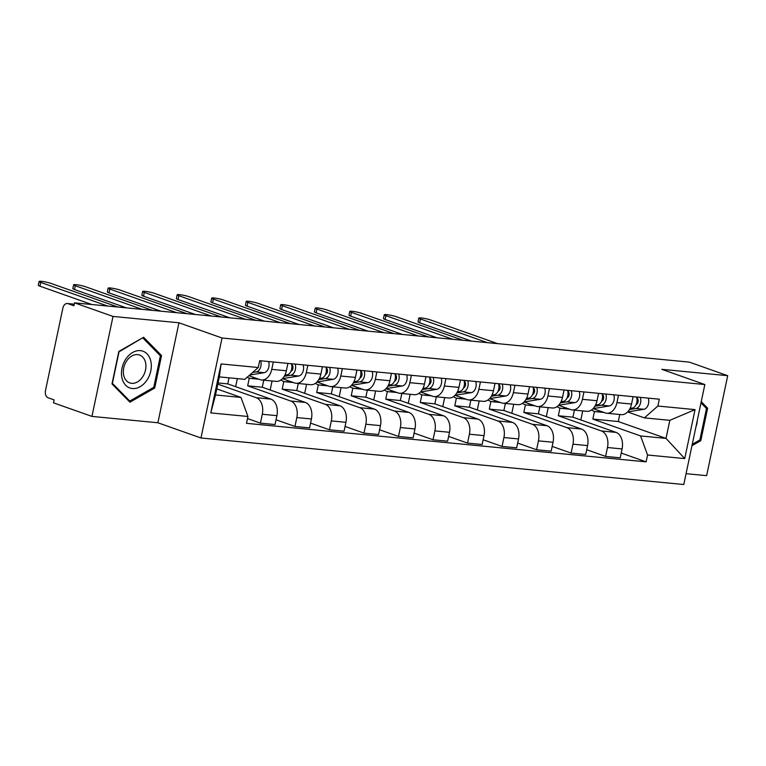 <?xml version="1.0" encoding="UTF-8"?>
<svg xmlns="http://www.w3.org/2000/svg" width="766" height="766" viewBox="0 0 766 766"><rect width="100%" height="100%" fill="white"/><g stroke="black" fill="none" stroke-linecap="round" stroke-linejoin="round"><path stroke-width="1.15" d="M686.068 473.675L706.635 475.657L727.7 375.685L689.247 362.107L74.561 302.857L113.014 316.435L91.949 416.407L157.882 422.765L200.97 437.98L683.779 484.514L704.854 384.542L222.044 338.007L178.957 322.783L113.014 316.435M91.949 416.407L53.496 402.83L54.108 399.909L48.114 397.803A6.004 4.031 -84.5 0 1 45.481 390.603L62.869 308.114A6.004 4.031 -84.5 0 1 67.303 303.508L74.283 304.179M727.7 375.685L661.757 369.327L704.854 384.542M74.264 304.265L67.954 303.652L73.948 305.768L74.561 302.857M67.954 303.652A6.004 4.031 -84.5 0 0 67.303 303.508M217.803 384.13L256.237 397.698A13.807 9.278 95.5 0 1 262.298 414.253L260.43 423.138L275.032 424.546L276.899 415.66A13.807 9.278 -84.5 0 0 270.838 399.105L227.751 383.89L229.034 377.83M261.551 379.965L276.153 381.372A13.807 9.278 -84.5 0 0 286.36 370.773L271.758 369.365A13.807 9.278 95.5 0 1 261.551 379.965A13.807 9.278 95.5 0 1 260.047 379.63L248.921 375.704M271.758 369.365L273.318 361.983M247.504 418.571L260.43 423.138M286.36 370.773L287.92 363.39M249.285 378.145L247.667 385.815L290.754 401.03A13.807 9.278 95.5 0 1 296.815 417.575L294.948 426.461L309.55 427.878L311.417 418.983A13.807 9.278 -84.5 0 0 305.356 402.437L262.269 387.223L263.753 380.175M307.836 365.305L306.276 372.688A13.807 9.278 95.5 0 1 296.069 383.287A13.807 9.278 95.5 0 1 294.565 382.962L282.443 378.682M235.65 386.686L237.345 378.634M276.038 419.787L294.948 426.461M296.069 383.287L310.67 384.695A13.807 9.278 -84.5 0 0 320.877 374.095L322.438 366.713M283.803 381.468L282.185 389.138L325.272 404.352A13.807 9.278 95.5 0 1 331.333 420.907L329.466 429.793L344.068 431.201L345.935 422.315A13.807 9.278 -84.5 0 0 339.874 405.76L296.787 390.545L298.271 383.507M342.354 368.637L340.793 376.02A13.807 9.278 95.5 0 1 330.586 386.619A13.807 9.278 95.5 0 1 329.083 386.284L316.961 382.004L333.2 379.333A7.507 5.036 -84.5 0 0 337.624 368.178M270.168 390.009L272.074 380.98M310.556 423.119L329.466 429.793M330.586 386.619L345.188 388.027A13.807 9.278 -84.5 0 0 355.395 377.427L356.956 370.045M318.321 384.8L316.703 392.47L359.79 407.684A13.807 9.278 95.5 0 1 365.851 424.23L363.984 433.116L378.586 434.533L380.453 425.637A13.807 9.278 -84.5 0 0 374.392 409.092L331.305 393.877L332.789 386.83M376.872 371.96L375.311 379.342A13.807 9.278 95.5 0 1 365.104 389.942A13.807 9.278 95.5 0 1 363.601 389.616L351.479 385.336M304.686 393.341L306.591 384.302M345.073 426.442L363.984 433.116M365.104 389.942L379.706 391.349A13.807 9.278 -84.5 0 0 389.913 380.75L391.474 373.368M352.839 388.123L351.221 395.792L394.308 411.007A13.807 9.278 95.5 0 1 400.369 427.562L398.502 436.448L413.104 437.855L414.971 428.97A13.807 9.278 -84.5 0 0 408.91 412.414L365.822 397.2L367.307 390.162M411.39 375.292L409.829 382.674A13.807 9.278 95.5 0 1 399.622 393.274A13.807 9.278 95.5 0 1 398.119 392.939L385.997 388.659L402.236 385.987A7.507 5.036 -84.5 0 0 406.66 374.833M339.204 396.664L341.109 387.634M379.591 429.774L398.502 436.448M399.622 393.274L414.224 394.681A13.807 9.278 -84.5 0 0 424.431 384.082L425.992 376.7M387.357 391.455L385.738 399.124L428.826 414.339A13.807 9.278 95.5 0 1 434.887 430.885L433.02 439.77L447.622 441.178L449.498 432.292A13.807 9.278 -84.5 0 0 443.428 415.746L400.34 400.532L401.824 393.485M445.908 378.615L444.347 385.997A13.807 9.278 95.5 0 1 434.14 396.596A13.807 9.278 95.5 0 1 432.637 396.271L420.515 391.991M373.722 399.996L375.627 390.957M414.109 433.096L433.02 439.77M434.14 396.596L448.742 398.004A13.807 9.278 -84.5 0 0 458.949 387.405L460.51 380.022M421.875 394.777L420.256 402.447L463.344 417.661A13.807 9.278 95.5 0 1 469.405 434.217L467.538 443.102L482.14 444.51L484.016 435.624A13.807 9.278 -84.5 0 0 477.946 419.069L434.858 403.854L436.342 396.817M480.426 381.947L478.865 389.329A13.807 9.278 95.5 0 1 468.658 399.929A13.807 9.278 95.5 0 1 467.155 399.593L455.033 395.313L471.281 392.642A7.507 5.036 -84.5 0 0 475.696 381.487M408.24 403.318L410.145 394.289M448.627 436.429L467.538 443.102M468.658 399.929L483.26 401.336A13.807 9.278 -84.5 0 0 493.467 390.737L495.028 383.354M456.392 398.109L454.774 405.779L497.862 420.994A13.807 9.278 95.5 0 1 503.923 437.539L502.056 446.425L516.657 447.832L518.534 438.947A13.807 9.278 -84.5 0 0 512.464 422.401L469.376 407.186L470.86 400.139M514.943 385.269L513.383 392.652A13.807 9.278 95.5 0 1 503.176 403.251A13.807 9.278 95.5 0 1 501.673 402.926L489.551 398.646M442.758 406.65L444.663 397.611M483.145 439.751L502.056 446.425M503.176 403.251L517.778 404.659A13.807 9.278 -84.5 0 0 527.985 394.059L529.545 386.677M490.91 401.432L489.292 409.101L532.38 424.316A13.807 9.278 95.5 0 1 538.441 440.871L536.573 449.757L551.175 451.164L553.052 442.279A13.807 9.278 -84.5 0 0 546.981 425.724L503.894 410.509L505.378 403.471M549.461 388.601L547.901 395.984A13.807 9.278 95.5 0 1 537.694 406.583A13.807 9.278 95.5 0 1 536.19 406.248L524.068 401.968L540.317 399.297A7.507 5.036 -84.5 0 0 544.731 388.142M477.275 409.973L479.181 400.944M517.663 443.083L536.573 449.757M537.694 406.583L552.296 407.991A13.807 9.278 -84.5 0 0 562.503 397.391L564.063 390.009M525.428 404.764L523.81 412.434L566.897 427.648A13.807 9.278 95.5 0 1 572.958 444.194L571.091 453.079L585.693 454.487L587.57 445.601A13.807 9.278 -84.5 0 0 581.499 429.056L538.412 413.841L539.896 406.794M583.979 391.924L582.419 399.306A13.807 9.278 95.5 0 1 572.212 409.906A13.807 9.278 95.5 0 1 570.708 409.58L558.586 405.3M511.793 413.305L513.699 404.266M552.181 446.406L571.091 453.079M572.212 409.906L586.813 411.313A13.807 9.278 -84.5 0 0 597.02 400.714L598.581 393.331M559.946 408.087L558.328 415.756L601.415 430.971A13.807 9.278 95.5 0 1 607.476 447.516L605.609 456.412L620.211 457.819L622.088 448.933A13.807 9.278 -84.5 0 0 616.017 432.378L572.93 417.164L574.414 410.126M618.497 395.256L616.936 402.638A13.807 9.278 95.5 0 1 606.729 413.238A13.807 9.278 95.5 0 1 605.226 412.903L593.104 408.623L609.353 405.951A7.507 5.036 -84.5 0 0 613.767 394.796M546.311 416.627L548.217 407.598M586.699 449.728L605.609 456.412M606.729 413.238L621.331 414.645A13.807 9.278 -84.5 0 0 631.538 404.046L633.099 396.664M558.328 415.756L572.93 417.164M523.81 412.434L538.412 413.841M489.292 409.101L503.894 410.509M454.774 405.779L469.376 407.186M420.256 402.447L434.858 403.854M385.738 399.124L400.34 400.532M351.221 395.792L365.822 397.2M316.703 392.47L331.305 393.877M282.185 389.138L296.787 390.545M247.667 385.815L262.269 387.223M218.042 382.962L227.751 383.89M240.964 397.42L247.945 416.484L210.774 412.903L221.087 363.936L258.266 367.517L244.766 379.352L219.325 376.891L215.514 394.969L240.964 397.42L216.797 388.889M594.464 411.419L592.846 419.088L618.296 421.539L666.018 438.391L669.829 420.323L644.378 417.872L657.879 406.037L659.325 399.191L259.712 360.671L258.266 367.517M657.879 406.037L695.049 409.619L684.727 458.585L647.557 455.004L640.577 435.94L666.018 438.391L684.727 458.585M247.945 416.484L246.499 423.33L646.111 461.85L647.557 455.004M200.97 437.98L222.044 338.007M157.882 422.765L178.957 322.783M161.549 355.548L143.625 337.251L118.845 351.431L111.999 383.91L129.933 402.207L154.703 388.027L161.549 355.548L159.328 354.754M691.957 445.726L700.804 440.661L707.64 408.182L701.244 401.652M618.296 421.539L619.78 414.492M592.846 419.088L640.577 435.94M644.378 417.872L627.622 411.955M621.216 453.06L646.111 461.85M580.829 419.96L582.735 410.921M210.774 412.903L215.514 394.969M221.087 363.936L219.325 376.891M669.829 420.323L695.049 409.619M153.363 387.548L154.703 388.027M705.419 407.397L707.64 408.182M699.454 440.182L700.804 440.661M252.579 372.506L256.208 371.912A7.507 5.036 -84.5 0 0 260.622 360.757M249.678 375.043L264.165 372.678A7.507 5.036 -84.5 0 0 268.588 361.523M91.824 304.514L39.966 286.206A6.904 0.843 -168.1 0 1 38.3 285.268L39.095 281.486A6.904 0.843 11.9 0 0 40.761 282.415L107.68 306.046M117.859 307.022L50.939 283.401A6.904 0.843 11.9 0 0 43.557 281.62A6.904 0.843 11.9 0 0 39.095 281.486M290.917 371.299A3.6 2.422 -84.5 0 0 292.966 368.034A3.6 2.422 -84.5 0 0 291.578 364.434M284.243 376.298L290.726 375.235A7.507 5.036 -84.5 0 0 295.14 364.08M282.472 378.653L298.683 376.01A7.507 5.036 -84.5 0 0 303.106 364.846M126.342 307.846L74.484 289.529A6.904 0.843 -168.1 0 1 72.818 288.6L73.613 284.808A6.904 0.843 11.9 0 0 75.279 285.747L142.198 309.368M247.188 377.226A18.011 12.093 -84.5 0 0 250.788 378.433L258.755 379.199A18.011 12.093 -84.5 0 0 258.86 379.208M250.788 378.433A18.011 12.093 -84.5 0 0 252.914 378.366L255.337 377.964M284.828 375.225L286.963 374.88A7.507 5.036 -84.5 0 0 291.377 363.716M152.377 310.354L85.457 286.723A6.904 0.843 11.9 0 0 78.075 284.952A6.904 0.843 11.9 0 0 73.613 284.808M325.435 374.631A3.6 2.422 -84.5 0 0 327.484 371.357A3.6 2.422 -84.5 0 0 326.096 367.766M318.761 379.62L325.244 378.567A7.507 5.036 -84.5 0 0 329.658 367.412M160.86 311.168L109.002 292.861A6.904 0.843 -168.1 0 1 107.336 291.923L108.13 288.14A6.904 0.843 11.9 0 0 109.797 289.069L176.716 312.7M280.902 380.003A18.011 12.093 -84.5 0 0 285.306 381.765L293.273 382.531A18.011 12.093 -84.5 0 0 293.378 382.54M285.306 381.765A18.011 12.093 -84.5 0 0 287.432 381.688L289.854 381.296M319.345 378.548L321.481 378.203A7.507 5.036 -84.5 0 0 325.895 367.048M186.894 313.677L119.975 290.055A6.904 0.843 11.9 0 0 112.592 288.275A6.904 0.843 11.9 0 0 108.13 288.14M121.938 377.858A19.504 14.248 109.4 0 0 140.121 386.686A19.504 14.248 109.4 0 0 150.845 361.313A19.504 14.248 109.4 0 0 132.652 352.484A19.504 14.248 109.4 0 0 121.938 377.858M123.69 375.225A14.765 10.791 109.4 0 0 129.713 382.895A14.765 10.791 109.4 0 0 141.796 378.078A14.765 10.791 109.4 0 0 145.569 362.701A14.765 10.791 109.4 0 0 139.546 355.041A14.765 10.791 109.4 0 0 127.462 359.848A14.765 10.791 109.4 0 0 123.69 375.225M143.022 338.122L160.391 355.845L153.765 387.318L129.76 401.058L112.382 383.326L119.017 351.862L142.447 337.921M128.305 400.541L129.76 401.058M695.892 427.064A19.504 14.248 109.4 0 0 697.357 420.113M700.986 402.878L706.491 408.489L699.856 439.952L692.253 444.309M359.953 377.954A3.6 2.422 -84.5 0 0 362.002 374.689A3.6 2.422 -84.5 0 0 360.614 371.089M353.279 382.952L359.761 381.889A7.507 5.036 -84.5 0 0 364.176 370.734M351.508 385.308L367.718 382.665A7.507 5.036 -84.5 0 0 372.142 371.5M195.378 314.5L143.52 296.183A6.904 0.843 -168.1 0 1 141.854 295.255L142.648 291.463A6.904 0.843 11.9 0 0 144.314 292.401L211.234 316.023M315.42 383.335A18.011 12.093 -84.5 0 0 319.824 385.087L327.791 385.853A18.011 12.093 -84.5 0 0 327.896 385.863M319.824 385.087A18.011 12.093 -84.5 0 0 321.95 385.02L324.372 384.618M353.863 381.88L355.999 381.535A7.507 5.036 -84.5 0 0 360.413 370.371M221.412 317.009L154.493 293.378A6.904 0.843 11.9 0 0 147.11 291.607A6.904 0.843 11.9 0 0 142.648 291.463M394.471 381.286A3.6 2.422 -84.5 0 0 396.52 378.011A3.6 2.422 -84.5 0 0 395.132 374.421M387.797 386.275L394.279 385.221A7.507 5.036 -84.5 0 0 398.693 374.067M229.896 317.823L178.038 299.516A6.904 0.843 -168.1 0 1 176.371 298.577L177.166 294.795A6.904 0.843 11.9 0 0 178.832 295.724L245.752 319.355M349.938 386.658A18.011 12.093 -84.5 0 0 354.342 388.419L362.308 389.185A18.011 12.093 -84.5 0 0 362.414 389.195M354.342 388.419A18.011 12.093 -84.5 0 0 356.468 388.343L358.89 387.95M388.381 385.202L390.516 384.858A7.507 5.036 -84.5 0 0 394.93 373.703M255.93 320.332L189.011 296.71A6.904 0.843 11.9 0 0 181.628 294.929A6.904 0.843 11.9 0 0 177.166 294.795M428.989 384.609A3.6 2.422 -84.5 0 0 431.038 381.344A3.6 2.422 -84.5 0 0 429.649 377.743M422.315 389.607L428.797 388.544A7.507 5.036 -84.5 0 0 433.211 377.389M420.544 391.962L436.764 389.32A7.507 5.036 -84.5 0 0 441.178 378.155M264.414 321.155L212.555 302.838A6.904 0.843 -168.1 0 1 210.889 301.909L211.684 298.118A6.904 0.843 11.9 0 0 213.35 299.056L280.27 322.678M384.455 389.99A18.011 12.093 -84.5 0 0 388.86 391.742L396.826 392.508A18.011 12.093 -84.5 0 0 396.932 392.518M388.86 391.742A18.011 12.093 -84.5 0 0 390.986 391.675L393.408 391.273M422.899 388.534L425.034 388.19A7.507 5.036 -84.5 0 0 429.448 377.025M290.448 323.664L223.528 300.033A6.904 0.843 11.9 0 0 216.156 298.261A6.904 0.843 11.9 0 0 211.684 298.118M463.507 387.941A3.6 2.422 -84.5 0 0 465.556 384.666A3.6 2.422 -84.5 0 0 464.167 381.075M456.833 392.929L463.315 391.876A7.507 5.036 -84.5 0 0 467.729 380.721M298.931 324.478L247.073 306.17A6.904 0.843 -168.1 0 1 245.407 305.232L246.202 301.45A6.904 0.843 11.9 0 0 247.868 302.379L314.788 326.01M418.973 393.312A18.011 12.093 -84.5 0 0 423.378 395.074L431.344 395.84A18.011 12.093 -84.5 0 0 431.45 395.85M423.378 395.074A18.011 12.093 -84.5 0 0 425.503 394.997L427.926 394.605M457.417 391.857L459.552 391.512A7.507 5.036 -84.5 0 0 463.966 380.357M324.966 326.986L258.046 303.355A6.904 0.843 11.9 0 0 250.674 301.584A6.904 0.843 11.9 0 0 246.202 301.45M498.024 391.263A3.6 2.422 -84.5 0 0 500.074 387.998A3.6 2.422 -84.5 0 0 498.685 384.398M491.351 396.261L497.833 395.199A7.507 5.036 -84.5 0 0 502.247 384.044M489.579 398.617L505.799 395.974A7.507 5.036 -84.5 0 0 510.213 384.81M333.449 327.81L281.591 309.493A6.904 0.843 -168.1 0 1 279.925 308.564L280.729 304.772A6.904 0.843 11.9 0 0 282.386 305.711L349.306 329.332M453.491 396.644A18.011 12.093 -84.5 0 0 457.896 398.397L465.862 399.163A18.011 12.093 -84.5 0 0 465.967 399.172M457.896 398.397A18.011 12.093 -84.5 0 0 460.021 398.33L462.444 397.927M491.944 395.189L494.07 394.844A7.507 5.036 -84.5 0 0 498.484 383.68M359.484 330.318L292.564 306.687A6.904 0.843 11.9 0 0 285.191 304.916A6.904 0.843 11.9 0 0 280.729 304.772M532.542 394.595A3.6 2.422 -84.5 0 0 534.591 391.321A3.6 2.422 -84.5 0 0 533.203 387.73M525.869 399.584L532.351 398.531A7.507 5.036 -84.5 0 0 536.765 387.376M367.967 331.132L316.109 312.825A6.904 0.843 -168.1 0 1 314.443 311.886L315.247 308.104A6.904 0.843 11.9 0 0 316.904 309.033L383.823 332.664M488.009 399.967A18.011 12.093 -84.5 0 0 492.414 401.729L500.38 402.495A18.011 12.093 -84.5 0 0 500.485 402.504M492.414 401.729A18.011 12.093 -84.5 0 0 494.539 401.652L496.962 401.26M526.462 398.512L528.588 398.167A7.507 5.036 -84.5 0 0 533.002 387.012M394.002 333.641L327.082 310.01A6.904 0.843 11.9 0 0 319.709 308.238A6.904 0.843 11.9 0 0 315.247 308.104M567.06 397.918A3.6 2.422 -84.5 0 0 569.109 394.653A3.6 2.422 -84.5 0 0 567.721 391.053M560.386 402.916L566.869 401.853A7.507 5.036 -84.5 0 0 571.283 390.698M558.615 405.271L574.835 402.629A7.507 5.036 -84.5 0 0 579.249 391.464M402.485 334.464L350.627 316.147A6.904 0.843 -168.1 0 1 348.961 315.219L349.765 311.427A6.904 0.843 11.9 0 0 351.422 312.365L418.341 335.987M522.527 403.299A18.011 12.093 -84.5 0 0 526.931 405.051L534.898 405.817A18.011 12.093 -84.5 0 0 535.003 405.827M526.931 405.051A18.011 12.093 -84.5 0 0 529.057 404.984L531.48 404.582M560.98 401.844L563.106 401.499A7.507 5.036 -84.5 0 0 567.52 390.334M428.52 336.973L361.6 313.342A6.904 0.843 11.9 0 0 354.227 311.57A6.904 0.843 11.9 0 0 349.765 311.427M601.578 401.25A3.6 2.422 -84.5 0 0 603.627 397.975A3.6 2.422 -84.5 0 0 602.239 394.385M594.904 406.239L601.387 405.185A7.507 5.036 -84.5 0 0 605.801 394.03M437.003 337.787L385.145 319.479A6.904 0.843 -168.1 0 1 383.479 318.541L384.283 314.759A6.904 0.843 11.9 0 0 385.94 315.688L452.859 339.319M557.045 406.622A18.011 12.093 -84.5 0 0 561.449 408.383L569.416 409.149A18.011 12.093 -84.5 0 0 569.521 409.159M561.449 408.383A18.011 12.093 -84.5 0 0 563.575 408.307L565.997 407.914M595.498 405.166L597.624 404.821A7.507 5.036 -84.5 0 0 602.038 393.667M463.037 340.296L396.118 316.664A6.904 0.843 11.9 0 0 388.745 314.893A6.904 0.843 11.9 0 0 384.283 314.759M636.096 404.572A3.6 2.422 -84.5 0 0 638.145 401.307A3.6 2.422 -84.5 0 0 636.757 397.707M629.422 409.571L635.904 408.508A7.507 5.036 -84.5 0 0 640.319 397.353M627.651 411.926L643.871 409.283A7.507 5.036 -84.5 0 0 648.285 398.119M471.521 341.119L419.663 322.802A6.904 0.843 -168.1 0 1 417.997 321.873L418.801 318.082A6.904 0.843 11.9 0 0 420.457 319.02L487.377 342.641M591.563 409.954A18.011 12.093 -84.5 0 0 595.967 411.706L603.934 412.472A18.011 12.093 -84.5 0 0 604.039 412.481M595.967 411.706A18.011 12.093 -84.5 0 0 598.093 411.639L600.515 411.237M630.016 408.498L632.142 408.154A7.507 5.036 -84.5 0 0 636.556 396.989M497.555 343.628L430.636 319.996A6.904 0.843 11.9 0 0 423.263 318.225A6.904 0.843 11.9 0 0 418.801 318.082M616.017 432.378L601.415 430.971M581.499 429.056L566.897 427.648M546.981 425.724L532.38 424.316M512.464 422.401L497.862 420.994M477.946 419.069L463.344 417.661M443.428 415.746L428.826 414.339M408.91 412.414L394.308 411.007M374.392 409.092L359.79 407.684M339.874 405.76L325.272 404.352M305.356 402.437L290.754 401.03M270.838 399.105L256.237 397.698M597.02 400.714L582.419 399.306M562.503 397.391L547.901 395.984M527.985 394.059L513.383 392.652M493.467 390.737L478.865 389.329M458.949 387.405L444.347 385.997M424.431 384.082L409.829 382.674M389.913 380.75L375.311 379.342M355.395 377.427L340.793 376.02M320.877 374.095L306.276 372.688M631.538 404.046L616.936 402.638M587.57 445.601L572.958 444.194M553.052 442.279L538.441 440.871M518.534 438.947L503.923 437.539M484.016 435.624L469.405 434.217M449.498 432.292L434.887 430.885M414.971 428.97L400.369 427.562M380.453 425.637L365.851 424.23M345.935 422.315L331.333 420.907M311.417 418.983L296.815 417.575M276.899 415.66L262.298 414.253M622.088 448.933L607.476 447.516M256.208 371.912L264.165 372.678M40.761 282.415L39.966 286.206M290.726 375.235L298.683 376.01M252.914 378.366L257.778 378.835M285.086 374.698L286.963 374.88M75.279 285.747L74.484 289.529M325.244 378.567L333.2 379.333M287.432 381.688L292.296 382.157M319.604 378.021L321.481 378.203M109.797 289.069L109.002 292.861M359.761 381.889L367.718 382.665M321.95 385.02L326.814 385.49M354.122 381.353L355.999 381.535M144.314 292.401L143.52 296.183M394.279 385.221L402.236 385.987M356.468 388.343L361.332 388.812M388.64 384.676L390.516 384.858M178.832 295.724L178.038 299.516M428.797 388.544L436.764 389.32M390.986 391.675L395.85 392.144M423.158 388.008L425.034 388.19M213.35 299.056L212.555 302.838M463.315 391.876L471.281 392.642M425.503 394.997L430.368 395.467M457.675 391.33L459.552 391.512M247.868 302.379L247.073 306.17M497.833 395.199L505.799 395.974M460.021 398.33L464.885 398.799M492.193 394.662L494.07 394.844M282.386 305.711L281.591 309.493M532.351 398.531L540.317 399.297M494.539 401.652L499.403 402.121M526.711 397.985L528.588 398.167M316.904 309.033L316.109 312.825M566.869 401.853L574.835 402.629M529.057 404.984L533.921 405.453M561.229 401.317L563.106 401.499M351.422 312.365L350.627 316.147M601.387 405.185L609.353 405.951M563.575 408.307L568.449 408.776M595.747 404.64L597.624 404.821M385.94 315.688L385.145 319.479M635.904 408.508L643.871 409.283M598.093 411.639L602.966 412.108M630.265 407.972L632.142 408.154M420.457 319.02L419.663 322.802"/></g></svg>

